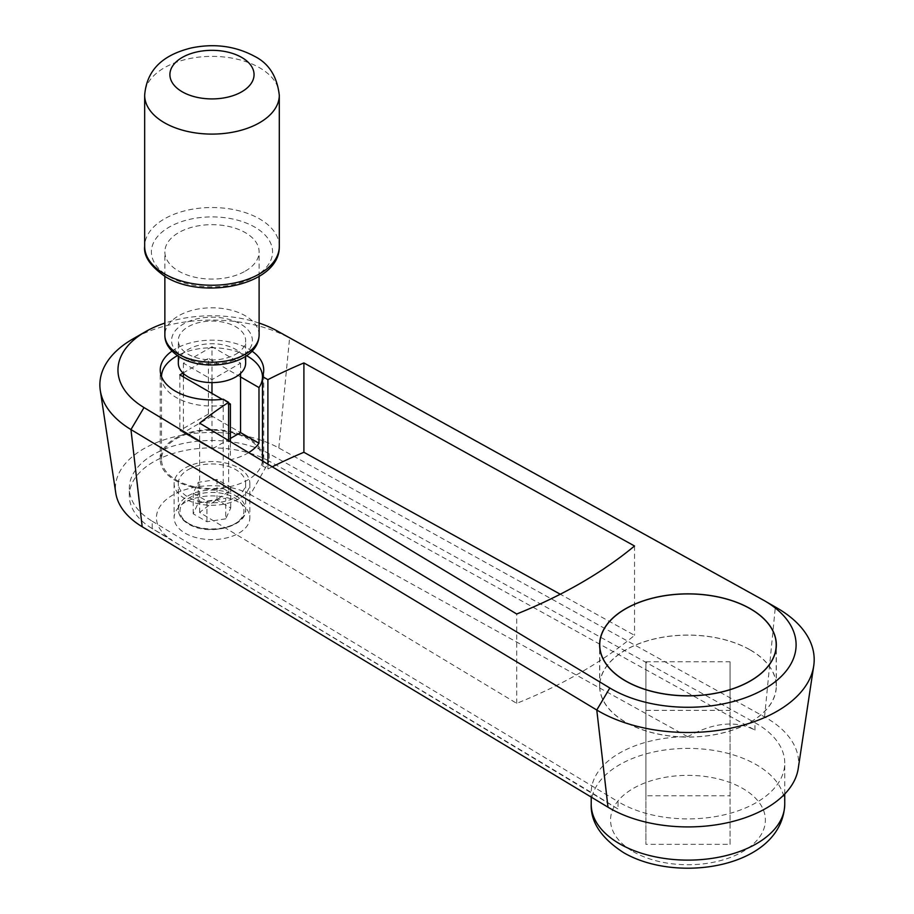 <?xml version="1.0" encoding="UTF-8"?>
<svg xmlns="http://www.w3.org/2000/svg" width="914" height="914" viewBox="0 0 914 914"><rect width="100%" height="100%" fill="white"/><g stroke="black" fill="none" stroke-linecap="round" stroke-linejoin="round"><path stroke-width="0.69" stroke-dasharray="4.57 3.43" d="M687.671 736.707L250.413 494.623L269.196 461.159L754.953 730.092C735.987 720.232 713.56 722.437 687.671 736.707A96.77 55.868 0 0 0 619.555 753.067A96.77 55.868 0 0 0 591.209 792.392L618.035 809.027L618.035 801.635A96.77 55.868 0 0 0 756.392 802.538A96.77 55.868 0 0 0 784.738 763.03A96.77 55.868 0 0 0 754.953 722.711L269.196 453.767A82.671 47.734 0 0 0 153.529 454.475A82.671 47.734 0 0 0 129.308 488.225A82.671 47.734 0 0 0 152.215 521.197L152.215 528.578L618.035 809.027M798.219 768.583A110.663 63.889 0 0 0 764.572 716.919L278.827 447.974A96.576 55.754 0 0 0 143.692 448.797A96.576 55.754 0 0 0 115.781 493.057M777.22 608.107A126.212 72.869 0 0 0 775.335 607.033L289.589 338.1A112.114 64.734 0 0 0 132.701 339.048M259.108 323.076A94.028 54.292 0 0 0 164.863 323.076M269.196 453.767L269.196 461.159A82.671 47.734 0 0 0 153.529 461.856A82.671 47.734 0 0 0 129.308 495.605A82.671 47.734 0 0 0 152.215 528.578L591.209 792.392L591.209 797.088M250.413 494.623A55.537 32.059 0 0 0 172.712 495.091A55.537 32.059 0 0 0 171.798 539.888L152.215 528.578L152.215 521.197L618.035 801.635M750.451 650.014A88.35 51.013 180 0 1 776.329 686.083A88.35 51.013 180 0 1 721.786 733.211A88.35 51.013 180 0 1 625.496 722.151A88.35 51.013 180 0 1 602.852 699.758A88.35 51.013 180 0 1 599.618 686.083A88.35 51.013 180 0 1 654.161 638.955A88.35 51.013 180 0 1 750.451 650.014M171.946 351.125A51.744 29.876 180 0 1 248.574 348.919A51.744 29.876 180 0 1 252.024 351.125M262.489 452.91A51.744 29.876 180 0 1 263.735 459.399A51.744 29.876 180 0 1 262.489 465.889L262.489 460.953M223.222 399.212L223.222 488.556A51.744 29.876 180 0 1 175.385 480.524A51.744 29.876 180 0 1 160.236 459.399A51.744 29.876 180 0 1 192.18 431.796A51.744 29.876 180 0 1 248.574 438.274A51.744 29.876 180 0 1 262.467 452.841M262.398 460.896A50.487 29.145 180 0 1 230.1 486.602A50.487 29.145 180 0 1 176.288 480.01A50.487 29.145 180 0 1 161.492 459.399A50.487 29.145 180 0 1 192.66 432.471A50.487 29.145 180 0 1 247.683 438.789A50.487 29.145 180 0 1 262.467 459.399M248.665 452.624A50.487 29.145 180 0 1 230.419 459.731L230.419 441.645M161.504 376.614A50.487 29.145 0 0 0 161.492 376.922A50.487 29.145 0 0 0 176.288 397.533A50.487 29.145 0 0 0 228.626 404.434M238.76 498.873A37.862 21.856 180 0 1 197.493 503.603A37.862 21.856 180 0 1 174.117 483.415A37.862 21.856 180 0 1 185.211 467.957A37.862 21.856 180 0 1 226.478 463.215A37.862 21.856 180 0 1 249.842 483.415A37.862 21.856 180 0 1 238.76 498.873M185.211 502.3A37.862 21.856 0 0 0 174.117 517.758A37.862 21.856 0 0 0 197.493 537.958A37.862 21.856 0 0 0 238.76 533.216A37.862 21.856 0 0 0 249.842 517.758A37.862 21.856 0 0 0 226.478 497.57A37.862 21.856 0 0 0 185.211 502.3M188.181 469.67A33.658 19.434 180 0 1 224.867 465.454A33.658 19.434 180 0 1 245.638 483.415A33.658 19.434 180 0 1 235.778 497.147A33.658 19.434 180 0 1 199.103 501.363A33.658 19.434 180 0 1 178.321 483.415A33.658 19.434 180 0 1 188.181 469.67M225.724 518.821L206.952 521.734L193.208 513.794L198.247 502.963L217.006 500.049L230.751 507.99L225.724 518.821L225.724 498.21L206.952 501.112L193.208 493.183L198.247 482.352L217.006 479.439L230.751 487.379L225.724 498.21M230.751 507.99L230.751 487.379M217.006 500.049L217.006 479.439M198.247 502.963L198.247 482.352M206.952 521.734L206.952 501.112M193.208 513.794L193.208 493.183M211.979 346.692L183.417 363.178L211.979 379.664L240.542 363.178L211.979 346.692L211.979 416.11L240.542 432.596L208.415 414.042L208.415 358.368L240.542 376.922M208.415 414.042L179.852 430.528L230.419 459.731M228.626 403.017L222.239 399.327M179.852 374.854L179.852 430.528M182.983 373.049L208.415 358.368M246.552 355.672A50.487 29.145 0 0 0 177.419 355.672M267.893 464.198L267.893 469.008L262.489 465.889M223.222 488.556L228.626 491.675L228.626 440.559M272.235 466.814A471.213 272.052 0 0 0 267.893 469.008M228.626 491.675A471.213 272.052 0 0 0 199.663 512.468L516.718 703.357A471.213 272.052 0 0 0 634.533 635.333L560.282 594.226M199.663 512.468L199.663 423.125M516.718 703.357L516.718 614.002M634.533 545.989L634.533 635.333M645.901 661.793L730.046 661.793L730.046 795.763L645.901 795.763L645.901 661.793L645.901 844.342L730.046 844.342L730.046 795.763M730.046 661.793L730.046 710.372L645.901 710.372M730.046 844.342L730.046 710.372M645.901 795.763L645.901 844.342M245.306 271.115A47.117 27.203 0 0 0 259.108 251.876A47.117 27.203 0 0 0 230.02 226.741A47.117 27.203 0 0 0 178.664 232.636A47.117 27.203 0 0 0 164.863 251.876A47.117 27.203 0 0 0 193.951 277.011A47.117 27.203 0 0 0 245.306 271.115M245.638 363.178A33.658 19.434 0 0 0 224.867 345.229A33.658 19.434 0 0 0 188.181 349.434A33.658 19.434 0 0 0 178.321 363.178M235.778 354.244A33.658 19.434 0 0 0 245.638 340.511A33.658 19.434 0 0 0 224.867 322.551A33.658 19.434 0 0 0 188.181 326.766A33.658 19.434 0 0 0 178.321 340.511A33.658 19.434 0 0 0 199.103 358.459A33.658 19.434 0 0 0 235.778 354.244M240.542 363.178L240.542 373.46M183.417 363.178L183.417 373.46M183.417 376.922L183.417 432.596L211.979 449.082L211.979 393.408M211.979 382.612L211.979 379.664M211.979 416.11L183.417 432.596M230.419 438.434L211.979 449.082M750.36 650.06A88.224 50.933 180 0 1 776.203 686.083A88.224 50.933 180 0 1 721.74 733.142A88.224 50.933 180 0 1 625.587 722.094A88.224 50.933 180 0 1 599.744 686.083A88.224 50.933 180 0 1 654.207 639.023A88.224 50.933 180 0 1 750.36 650.06M784.738 804.251A96.77 55.868 0 0 0 756.392 764.744A96.77 55.868 0 0 0 619.555 764.744A96.77 55.868 0 0 0 591.209 804.251M754.953 730.092L754.953 722.711M764.572 716.919L775.335 607.033L762.813 599.801M278.827 447.974L289.589 338.1L277.068 330.868M633.231 851.654A77.416 44.695 0 0 0 742.716 851.654A77.416 44.695 0 0 0 742.716 788.451A77.416 44.695 0 0 0 633.231 788.451A77.416 44.695 0 0 0 633.231 851.654M235.778 495.776A33.658 19.434 180 0 1 245.638 509.521A33.658 19.434 180 0 1 235.778 523.254A33.658 19.434 180 0 1 188.181 523.254A33.658 19.434 180 0 1 178.321 509.521A33.658 19.434 180 0 1 188.181 495.776A33.658 19.434 180 0 1 235.778 495.776M189.369 523.951A31.979 18.463 180 0 1 189.369 497.833A31.979 18.463 180 0 1 234.59 497.833A31.979 18.463 180 0 1 234.59 523.951A31.979 18.463 180 0 1 189.369 523.951M279.296 95.239A67.316 38.868 0 0 0 259.576 67.75A67.316 38.868 0 0 0 164.383 67.75A67.316 38.868 0 0 0 144.663 95.239M279.296 246.38A67.316 38.868 0 0 0 259.576 218.903A67.316 38.868 0 0 0 164.383 218.903A67.316 38.868 0 0 0 144.663 246.38M169.147 276.611A60.587 34.983 0 0 0 254.823 276.611A60.587 34.983 0 0 0 254.823 227.14A60.587 34.983 0 0 0 169.147 227.14A60.587 34.983 0 0 0 169.147 276.611M259.108 335.015A47.117 27.203 0 0 0 245.306 315.776A47.117 27.203 0 0 0 178.664 315.776A47.117 27.203 0 0 0 164.863 335.015M183.417 356.997A40.387 23.318 0 0 0 240.542 356.997A40.387 23.318 0 0 0 240.542 324.013A40.387 23.318 0 0 0 183.417 324.013A40.387 23.318 0 0 0 183.417 356.997M784.738 794.038L784.738 763.03M776.329 686.083L776.329 644.861M263.735 459.399L263.735 370.044M174.117 483.415L174.117 517.758M245.638 483.415L245.638 509.521C247.283 526.715 208.026 536.461 188.535 524.03C181.863 520.055 178.458 515.222 178.321 509.521L178.321 483.415M249.842 483.415L249.842 517.758M161.492 459.399L161.492 376.922M160.236 459.399L160.236 370.044M599.618 686.083L599.618 644.861M129.308 495.605L129.308 488.225M259.108 276.405L259.108 251.876M245.638 356.277L245.638 340.511M178.321 356.277L178.321 340.511M164.863 276.405L164.863 251.876M776.203 686.083L776.203 647.58M599.744 686.083L599.744 647.58"/><path stroke-width="1.37" d="M164.863 323.076A94.028 54.292 0 0 0 145.497 331.668L132.701 339.048A112.114 64.734 0 0 0 100.289 390.438L115.781 493.057A96.576 55.754 0 0 0 142.184 526.75L607.993 807.188A110.663 63.889 0 0 0 766.229 808.205A110.663 63.889 0 0 0 798.219 768.583L813.711 665.963A126.212 72.869 0 0 0 777.22 608.107L764.435 600.715A108.126 62.426 0 0 0 762.813 599.801L277.068 330.868A94.028 54.292 0 0 0 259.108 323.076M132.701 339.048L145.497 331.668A94.028 54.292 0 0 0 144.012 407.564L609.832 688.002L596.773 710.007A126.212 72.869 0 0 0 777.22 711.161A126.212 72.869 0 0 0 813.711 665.963M100.289 390.438A112.114 64.734 0 0 0 130.953 429.557L596.773 710.007L607.993 807.188L596.773 710.007L609.832 688.002A108.126 62.426 0 0 0 764.435 688.996A108.126 62.426 0 0 0 764.435 600.715M750.451 608.793A88.35 51.013 180 0 1 776.329 644.861A88.35 51.013 180 0 1 721.786 691.989A88.35 51.013 180 0 1 625.496 680.93A88.35 51.013 180 0 1 599.618 644.861A88.35 51.013 180 0 1 654.161 597.733A88.35 51.013 180 0 1 750.451 608.793M252.024 351.125A51.744 29.876 180 0 1 263.735 370.044A51.744 29.876 180 0 1 262.489 376.545L267.893 379.653L267.893 464.198M262.489 460.953L262.489 376.545M228.626 440.559L228.626 402.331L223.222 399.212A51.744 29.876 180 0 1 175.385 391.169A51.744 29.876 180 0 1 160.236 370.044A51.744 29.876 180 0 1 171.946 351.125M240.542 376.922L258.982 387.57A50.487 29.145 0 0 0 262.467 376.922L262.467 459.399A50.487 29.145 180 0 1 262.398 460.896M262.467 376.922A50.487 29.145 0 0 0 247.683 356.311A50.487 29.145 0 0 0 246.552 355.672M258.982 387.57L258.982 443.244A50.487 29.145 180 0 1 248.665 452.624M230.419 441.645L230.419 404.057L228.626 403.017M228.626 404.434A50.487 29.145 0 0 0 230.419 404.057M258.982 443.244L240.542 432.596L230.419 438.434M222.239 399.327L179.852 374.854L182.983 373.049M177.419 355.672A50.487 29.145 0 0 0 161.504 376.614M267.893 379.653A471.213 272.052 180 0 1 303.905 362.938L303.905 452.281A471.213 272.052 0 0 0 272.235 466.814M303.905 362.938L634.533 545.989A471.213 272.052 180 0 1 516.718 614.002L199.663 423.125A471.213 272.052 180 0 1 228.626 402.331M560.282 594.226L303.905 452.281M130.953 429.557L142.184 526.75L130.953 429.557L144.012 407.564L130.953 429.557M178.321 356.277L178.321 363.178A33.658 19.434 0 0 0 199.103 381.127A33.658 19.434 0 0 0 235.778 376.922A33.658 19.434 0 0 0 245.638 363.178L245.638 356.277M240.542 373.46L240.542 432.596M183.417 373.46L183.417 376.922M211.979 393.408L211.979 382.612M625.587 680.873A88.224 50.933 0 0 0 721.74 691.921A88.224 50.933 0 0 0 776.203 644.861A88.224 50.933 0 0 0 750.36 608.838A88.224 50.933 0 0 0 654.207 597.802A88.224 50.933 0 0 0 599.744 644.861A88.224 50.933 0 0 0 625.587 680.873M784.738 804.251C782.384 867.158 677.868 884.455 623.554 852.613C601.332 838.184 590.547 822.063 591.209 804.251A96.77 55.868 0 0 0 619.555 843.759A96.77 55.868 0 0 0 756.392 843.759A96.77 55.868 0 0 0 784.738 804.251L784.738 794.038M164.383 122.716A67.316 38.868 0 0 0 259.576 122.716A67.316 38.868 0 0 0 279.296 95.239C277.102 76.365 268.796 63.352 254.355 56.2C235.092 45.94 213.99 43.209 191.072 47.996C168.85 53.583 147.063 65.294 144.663 95.239A67.316 38.868 0 0 0 164.383 122.716M241.73 91.8A42.067 24.29 0 0 0 241.73 57.445A42.067 24.29 0 0 0 182.229 57.445A42.067 24.29 0 0 0 182.229 91.8A42.067 24.29 0 0 0 241.73 91.8M279.296 246.38C280.164 284.757 204.016 300.489 165.777 276.942C150.536 266.465 143.498 256.286 144.663 246.38A67.316 38.868 0 0 0 164.383 273.857A67.316 38.868 0 0 0 259.576 273.857A67.316 38.868 0 0 0 279.296 246.38L279.296 95.239M259.108 335.015C258.388 364.172 206.541 373.038 180.058 357.328C169.753 350.805 164.68 343.367 164.863 335.015A47.117 27.203 0 0 0 178.664 354.244A47.117 27.203 0 0 0 245.306 354.244A47.117 27.203 0 0 0 259.108 335.015L259.108 276.405M591.209 804.251L591.209 797.088M164.863 335.015L164.863 276.405M144.663 246.38L144.663 95.239M776.203 647.58L776.203 644.861M599.744 647.58L599.744 644.861"/></g></svg>
